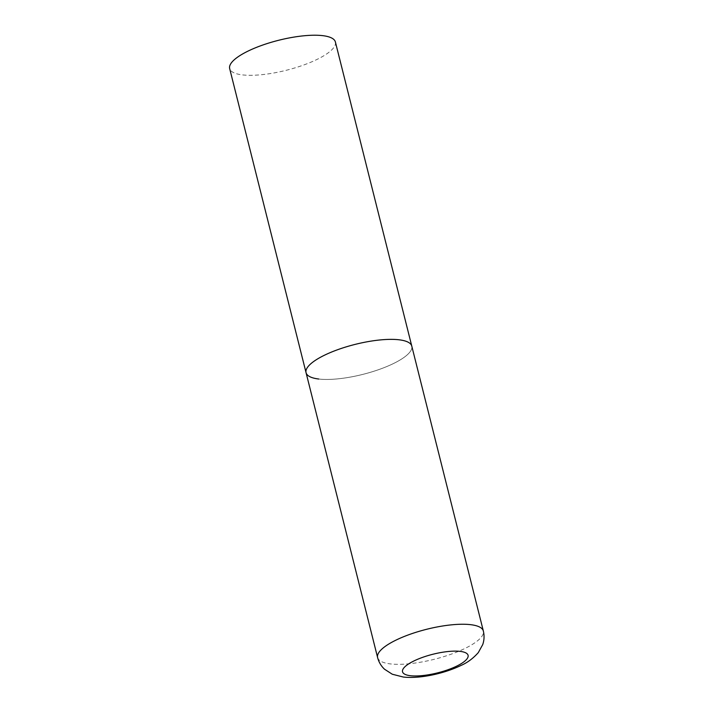 <?xml version="1.0" encoding="UTF-8"?>
<svg xmlns="http://www.w3.org/2000/svg" width="713" height="713" viewBox="0 0 713 713"><rect width="100%" height="100%" fill="white"/><g stroke="black" fill="none" stroke-linecap="round" stroke-linejoin="round"><path stroke-width="0.53" stroke-dasharray="3.56 2.67" d="M306.055 372.685A54.509 15.481 165.9 0 0 338.55 378.781A54.509 15.481 165.9 0 0 393.496 363.532A54.509 15.481 165.9 0 0 411.784 346.126A54.509 15.481 -14.1 0 1 379.111 369.486A54.509 15.481 -14.1 0 1 318.747 379.022M335.395 41.987A54.509 15.481 -14.1 0 1 302.722 65.346A54.509 15.481 -14.1 0 1 242.349 74.883A54.509 15.481 -14.1 0 1 229.657 68.546M377.605 657.564A54.509 15.481 165.9 0 0 410.109 663.66A54.509 15.481 165.9 0 0 465.045 648.411A54.509 15.481 165.9 0 0 483.343 631.005"/><path stroke-width="1.07" d="M318.747 379.022A54.509 15.481 -14.1 0 1 306.055 372.685L229.657 68.546A54.509 15.481 -14.1 0 1 262.331 45.186A54.509 15.481 -14.1 0 1 322.695 35.65A54.509 15.481 -14.1 0 1 335.395 41.987L411.784 346.126A54.509 15.481 165.9 0 0 379.289 340.03A54.509 15.481 165.9 0 0 324.344 355.279A54.509 15.481 165.9 0 0 306.055 372.685A54.509 15.481 -14.1 0 1 338.72 349.325A54.509 15.481 -14.1 0 1 399.093 339.789A54.509 15.481 -14.1 0 1 411.784 346.126L483.343 631.005A54.509 15.481 165.9 0 0 450.848 624.909A54.509 15.481 165.9 0 0 395.902 640.158A54.509 15.481 165.9 0 0 377.605 657.564C378.835 662.199 381.161 666.094 384.565 669.249L392.284 674.231L403.282 677.029C419.699 678.954 444.092 673.642 460.999 665.452C467.318 662.734 473.075 658.464 478.28 652.627L482.728 644.588C484.243 640.203 484.448 635.675 483.343 631.005M456.748 666.102A33.796 9.599 165.9 0 0 460.224 651.388A33.796 9.599 165.9 0 0 413.879 660.987A33.796 9.599 165.9 0 0 410.403 675.71A33.796 9.599 165.9 0 0 456.748 666.102M306.055 372.685L377.605 657.564"/></g></svg>
